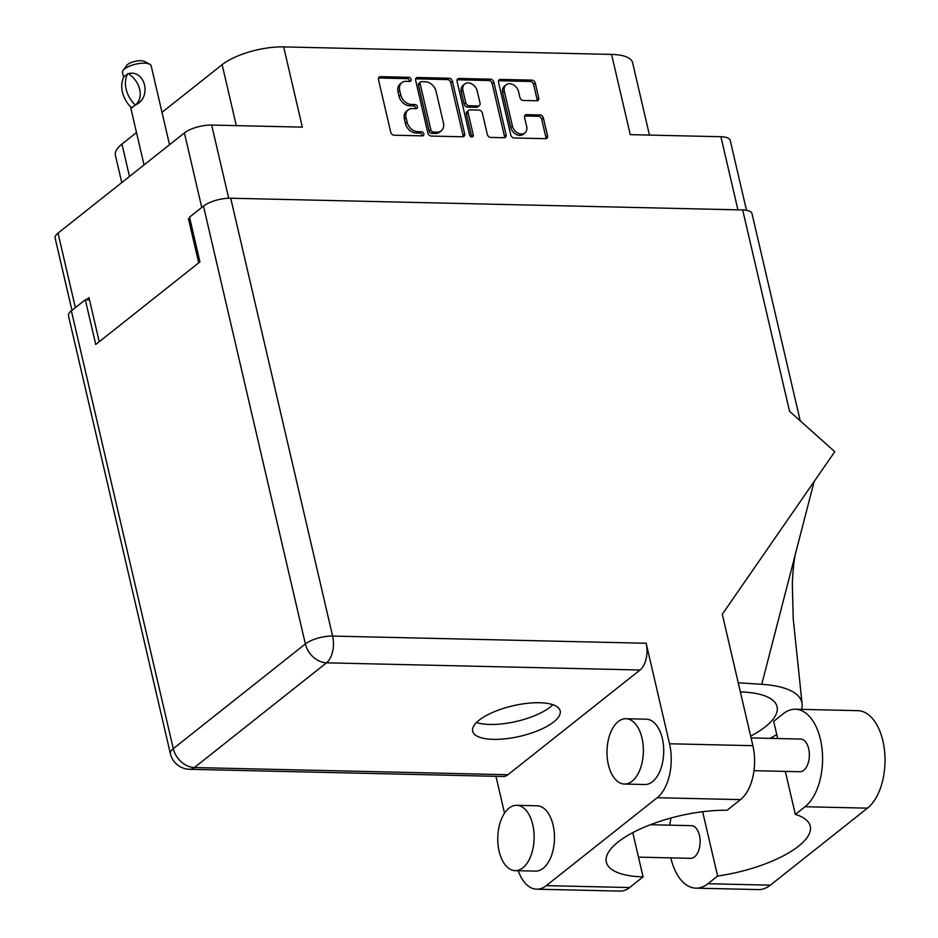 <?xml version="1.0" encoding="UTF-8"?>
<svg xmlns="http://www.w3.org/2000/svg" width="938" height="938" viewBox="0 0 938 938"><rect width="100%" height="100%" fill="white"/><g stroke="black" fill="none" stroke-linecap="round" stroke-linejoin="round"><path stroke-width="1.41" d="M506.133 84.807L504.456 86.144A8.583 6.472 51.6 0 0 502.651 92.698L510.729 127.392A8.583 6.472 51.6 0 0 519.675 135.389A8.583 6.472 51.6 0 0 523.181 134.275L524.87 132.95A8.583 6.472 51.6 0 0 526.664 126.384L524.6 117.531A3.213 2.415 51.6 0 1 525.268 115.081A3.213 2.415 51.6 0 1 526.581 114.659L540.042 114.975A3.213 2.415 51.6 0 1 543.383 117.965L547.546 135.822A3.213 2.415 51.6 0 1 546.866 138.273A3.213 2.415 51.6 0 1 545.564 138.683L514.118 137.968A3.213 2.415 51.6 0 1 510.776 134.978L498.512 82.274A3.213 2.415 51.6 0 1 499.18 79.824A3.213 2.415 51.6 0 1 500.493 79.413L531.928 80.129A3.213 2.415 51.6 0 1 535.281 83.119L538.717 97.904A3.213 2.415 51.6 0 1 538.049 100.354A3.213 2.415 51.6 0 1 536.735 100.776L523.275 100.46A3.213 2.415 51.6 0 1 519.933 97.482L518.585 91.69A8.583 6.472 51.6 0 0 513.321 84.76A8.583 6.472 51.6 0 0 506.133 84.807A8.583 6.472 51.6 0 0 504.339 91.373L512.406 126.055A8.583 6.472 51.6 0 0 521.352 134.052A8.583 6.472 51.6 0 0 524.87 132.95M471.884 136.995A2.239 1.688 51.6 0 0 473.268 134.99L468.097 112.736A3.213 2.415 51.6 0 1 468.766 110.285A3.213 2.415 51.6 0 1 470.079 109.875L479.001 110.074A3.213 2.415 51.6 0 1 482.355 113.064L487.326 134.439A3.213 2.415 51.6 0 0 490.668 137.429L504.128 137.734A3.213 2.415 51.6 0 0 505.441 137.323A3.213 2.415 51.6 0 0 506.11 134.873L493.845 82.169A3.213 2.415 51.6 0 0 490.504 79.179L459.057 78.464A3.213 2.415 51.6 0 0 457.744 78.874A3.213 2.415 51.6 0 0 457.076 81.325L469.539 134.908A2.239 1.688 51.6 0 0 471.884 136.995M471.65 136.971A2.239 1.688 51.6 0 0 471.591 136.327L473.268 134.99M189.675 217.792L188.456 218.753L198.727 262.851M201.752 207.462L184.411 132.926L58.027 233.116L75.368 307.641M99.229 341.725L88.969 297.627L86.249 299.773M464.673 133.923L452.409 81.219A3.213 2.415 51.6 0 0 449.068 78.229L417.621 77.514A3.213 2.415 51.6 0 0 416.32 77.924A3.213 2.415 51.6 0 0 415.64 80.375L427.904 133.079A3.213 2.415 51.6 0 0 431.246 136.069L462.692 136.784A3.213 2.415 51.6 0 0 464.005 136.373A3.213 2.415 51.6 0 0 464.673 133.923L462.997 135.248L450.732 82.556A3.213 2.415 51.6 0 0 447.391 79.566L415.944 78.851A3.213 2.415 51.6 0 0 415.675 78.851M406.06 81.325L409.718 81.407A2.239 1.688 51.6 0 0 408.769 77.315L380.453 76.658A3.213 2.415 51.6 0 0 379.14 77.08A3.213 2.415 51.6 0 0 378.471 79.531L390.736 132.223A3.213 2.415 51.6 0 0 394.077 135.213L422.393 135.869A2.239 1.688 51.6 0 0 421.443 131.766L417.773 131.683A10.259 7.739 51.6 0 1 407.069 122.116L406.048 117.731A10.259 7.739 51.6 0 1 408.194 109.875A10.259 7.739 51.6 0 1 412.392 108.55L416.05 108.632A2.239 1.688 51.6 0 0 415.1 104.54L411.442 104.458A10.259 7.739 51.6 0 1 400.737 94.89L399.705 90.494A10.259 7.739 51.6 0 1 401.863 82.65A10.259 7.739 51.6 0 1 406.06 81.325M737.925 209.842L720.912 136.725L630.254 134.65L611.576 54.416L283.663 46.9L302.329 127.134L211.66 125.059L228.696 198.235M121.764 182.593L115.409 155.321A45.739 15.946 -13.1 0 1 121.963 144.089L136.502 132.551M161.993 112.349L222.13 64.687A45.739 15.946 -13.1 0 1 283.663 46.9M611.576 54.416A45.739 15.946 -13.1 0 1 632.599 62.694L649.448 135.084M188.456 218.753L189.91 218.788M401.863 82.65L400.174 83.986A10.259 7.739 51.6 0 0 398.029 91.83L399.705 90.494M415.815 108.632A2.239 1.688 51.6 0 0 413.424 105.865L409.754 105.783A10.259 7.739 51.6 0 1 399.049 96.227L398.029 91.83M408.194 109.875L406.517 111.212A10.259 7.739 51.6 0 0 404.36 119.056L406.048 117.731M422.147 135.858A2.239 1.688 51.6 0 0 419.755 133.102L416.097 133.008A10.259 7.739 51.6 0 1 405.392 123.453L404.36 119.056M409.484 81.407A2.239 1.688 51.6 0 0 407.08 78.64L378.776 77.995A3.213 2.415 51.6 0 0 378.506 78.006M462.962 136.784A3.213 2.415 51.6 0 0 462.997 135.248M421.514 81.676A2.239 1.688 51.6 0 0 420.118 83.681L430.882 129.948A2.239 1.688 51.6 0 0 433.227 132.035L437.096 132.129A10.259 7.739 51.6 0 0 441.282 130.792A10.259 7.739 51.6 0 0 443.44 122.948L436.076 91.338A10.259 7.739 51.6 0 0 425.371 81.77L421.514 81.676M420.587 81.969L418.911 83.306A2.239 1.688 51.6 0 0 418.442 85.018L420.118 83.681M441.282 130.792L439.605 132.129A10.259 7.739 51.6 0 1 435.408 133.454L431.55 133.372A2.239 1.688 51.6 0 1 429.205 131.273L418.442 85.018M457.111 79.8A3.213 2.415 51.6 0 1 457.381 79.8L488.815 80.516L490.504 79.179M504.386 137.734A3.213 2.415 51.6 0 0 504.433 136.198L492.169 83.505A3.213 2.415 51.6 0 0 488.815 80.516M468.766 110.285L467.089 111.622A3.213 2.415 51.6 0 0 466.409 114.073L471.591 136.327M477.184 90.892A8.583 6.472 51.6 0 0 471.92 83.951A8.583 6.472 51.6 0 0 464.732 84.01A8.583 6.472 51.6 0 0 462.938 90.564L465.776 102.793A3.213 2.415 51.6 0 0 469.129 105.771L478.052 105.982A3.213 2.415 51.6 0 0 479.365 105.572A3.213 2.415 51.6 0 0 480.033 103.11L477.184 90.892M464.732 84.01L463.055 85.335A8.583 6.472 51.6 0 0 461.25 91.901L462.938 90.564M479.365 105.572L477.677 106.897A3.213 2.415 51.6 0 1 476.375 107.307L467.441 107.108A3.213 2.415 51.6 0 1 464.099 104.118L461.25 91.901M545.822 138.683A3.213 2.415 51.6 0 0 545.857 137.147L541.707 119.29A3.213 2.415 51.6 0 0 538.365 116.3L524.905 115.995A3.213 2.415 51.6 0 0 524.635 116.007M537.005 100.765A3.213 2.415 51.6 0 0 537.04 99.24L533.593 84.455A3.213 2.415 51.6 0 0 530.251 81.465L498.817 80.75A3.213 2.415 51.6 0 0 498.547 80.75M720.912 136.725A20.261 7.058 -13.1 0 1 730.221 140.395L746.496 210.3M184.411 132.926A20.261 7.058 -13.1 0 1 211.66 125.059M71.945 310.361L55.131 238.1A20.261 7.058 -13.1 0 1 58.027 233.116M777.684 738.534L773.686 721.357L783.394 713.666A50.969 28.351 91.3 0 1 795.389 709.234A50.969 28.351 91.3 0 1 820.433 739.414A50.969 28.351 91.3 0 1 805.05 806.727L795.342 814.419L785.329 771.399M795.389 709.234L857.824 710.664A50.969 28.351 91.3 0 1 882.869 740.844A50.969 28.351 91.3 0 1 867.474 808.157L770.344 885.155A50.969 28.351 91.3 0 1 758.338 889.587L695.914 888.157A50.969 28.351 91.3 0 1 670.834 857.871M499.133 851.305A32.678 18.174 -88.7 0 0 515.185 870.64A32.678 18.174 -88.7 0 0 532.749 824.654A32.678 18.174 -88.7 0 0 516.686 805.32A32.678 18.174 -88.7 0 0 499.133 851.305M515.185 870.64L535.551 871.109A32.678 18.174 -88.7 0 0 553.103 825.123A32.678 18.174 -88.7 0 0 537.04 805.789L516.686 805.32M608.375 764.705A32.678 18.174 -88.7 0 0 624.427 784.051A32.678 18.174 -88.7 0 0 641.991 738.065A32.678 18.174 -88.7 0 0 625.927 718.719A32.678 18.174 -88.7 0 0 608.375 764.705M624.427 784.051L644.793 784.52A32.678 18.174 -88.7 0 0 662.345 738.523A32.678 18.174 -88.7 0 0 646.282 719.188L625.927 718.719M539.538 702.738A44.93 15.665 166.9 0 0 493.54 712.036A44.93 15.665 166.9 0 0 472.682 731.241A44.93 15.665 166.9 0 0 493.329 739.367A44.93 15.665 166.9 0 0 539.327 730.081A44.93 15.665 166.9 0 0 560.185 710.875A44.93 15.665 166.9 0 0 539.538 702.738M552.869 704.719A44.93 15.665 -13.1 0 1 489.859 724.464A44.93 15.665 -13.1 0 1 476.527 722.483M751.068 737.925L800.642 739.062A16.333 9.087 91.3 0 1 808.673 748.735A16.333 9.087 91.3 0 1 799.891 771.728L753.976 770.673M650.397 824.725L691.4 825.663A16.333 9.087 91.3 0 1 699.431 835.336A16.333 9.087 91.3 0 1 690.649 858.329L638.473 857.133M504.527 813.14L495.956 776.324M518.245 870.71A40.838 22.711 -88.7 0 0 536.677 889.189A40.838 22.711 -88.7 0 0 546.279 885.648L629.621 887.547A40.838 22.711 91.3 0 1 620.006 891.1L536.677 889.189M657.21 797.71A40.838 22.711 -88.7 0 0 669.533 743.775L646.153 643.257A20.261 11.268 91.3 0 1 640.033 670.013L326.494 662.826L194.401 767.542A20.261 15.278 51.6 0 1 173.272 748.665A20.261 7.058 166.9 0 0 170.364 753.648L68.474 315.789A20.261 7.058 -13.1 0 1 71.37 310.818L173.272 748.665L305.366 643.949L203.476 206.102A20.261 7.058 -13.1 0 1 230.725 198.223L742.685 209.948L789.538 411.278L834.773 451.694L722.295 614.273L752.874 745.687A40.838 22.711 91.3 0 1 740.539 799.622L657.21 797.71L546.279 885.648M640.033 670.013L507.927 774.729A20.261 11.268 91.3 0 1 503.167 776.488L189.628 769.301A20.261 11.268 -88.7 0 0 194.401 767.542L507.927 774.729M740.539 799.622L727.091 810.28A81.676 28.468 166.9 0 0 643.855 827.375A81.676 28.468 166.9 0 0 606.335 862.116A81.676 28.468 166.9 0 0 643.069 876.889L629.621 887.547M632.775 832.651L643.069 876.889M89.485 299.855L85.323 299.75L71.37 310.818M203.476 206.102L189.523 217.159L199.935 261.89L95.735 344.492L85.323 299.75M742.685 209.948A20.261 7.058 -13.1 0 1 751.995 213.618L800.22 420.822M770.121 738.358A101.281 35.304 166.9 0 0 776.758 734.571M801.568 709.374A101.281 35.304 166.9 0 0 802.072 703.582A101.281 35.304 166.9 0 0 761.75 684.306L738.241 682.794M740.363 691.916A81.676 28.468 -13.1 0 1 777.063 706.689A81.676 28.468 -13.1 0 1 750.658 736.142M761.75 684.306L814.137 481.522M702.644 811.722L717.605 876.033L707.909 883.725A50.969 28.351 91.3 0 1 695.914 888.157M669.709 825.159A50.969 28.351 91.3 0 1 671.116 817.971M717.605 876.033A81.676 28.468 166.9 0 0 810.244 826.12A81.676 28.468 166.9 0 0 795.342 814.419M123.64 77.303L122.526 72.496A14.703 5.124 -13.1 0 1 123.124 70.397A14.703 5.124 -13.1 0 1 124.625 68.884A14.703 5.124 -13.1 0 1 137.511 63.784A14.703 5.124 -13.1 0 1 149.705 64.218A14.703 5.124 -13.1 0 1 151.17 65.824L169.532 144.733M128.295 73.645C145.355 69.224 152.05 97.939 135.553 104.822L133.395 106.522L135.553 104.822A20.261 15.278 -128.4 0 0 128.295 73.645L124.027 76.553A26.299 19.839 51.6 0 0 131.285 107.729L130.839 108.233L130.933 107.378M123.124 70.397L126.653 65.508A9.802 3.412 -13.1 0 1 127.662 64.499A9.802 3.412 -13.1 0 1 136.245 61.111A9.802 3.412 -13.1 0 1 144.382 61.392L149.705 64.218M134.99 104.81A26.299 19.839 -128.4 0 1 127.732 73.633M131.285 107.729L133.395 106.522L131.859 107.753M510.729 127.392L512.406 126.055M399.049 96.227L400.737 94.89M409.754 105.783L411.442 104.458M413.424 105.865L415.1 104.54M405.392 123.453L407.069 122.116M416.097 133.008L417.773 131.683M419.755 133.102L421.443 131.766M378.776 77.995L380.453 76.658M407.08 78.64L408.769 77.315M450.732 82.556L452.409 81.219M415.944 78.851L417.621 77.514M447.391 79.566L449.068 78.229M429.205 131.273L430.882 129.948M431.55 133.372L433.227 132.035M435.408 133.454L437.096 132.129M457.381 79.8L459.057 78.464M492.169 83.505L493.845 82.169M504.433 136.198L506.11 134.873M466.409 114.073L468.097 112.736M464.099 104.118L465.776 102.793M467.441 107.108L469.129 105.771M476.375 107.307L478.052 105.982M502.651 92.698L504.339 91.373M524.905 115.995L526.581 114.659M538.365 116.3L540.042 114.975M541.707 119.29L543.383 117.965M545.857 137.147L547.546 135.822M498.817 80.75L500.493 79.413M530.251 81.465L531.928 80.129M533.593 84.455L535.281 83.119M537.04 99.24L538.717 97.904M121.963 144.089L129.491 176.461M236.306 125.622L222.13 64.687M669.533 743.775L752.874 745.687M230.725 198.223L332.615 636.081L646.153 643.257M326.494 662.826A20.261 11.268 -88.7 0 0 332.615 636.081A20.261 7.058 -13.1 0 0 305.366 643.949A20.261 15.278 51.6 0 0 326.494 662.826M707.909 883.725L770.344 885.155M805.05 806.727L867.474 808.157M802.072 703.594L793.231 618.846L792.329 584.034C793.056 567.642 794.392 556.445 796.327 550.454M170.364 753.648A20.261 20.261 0 0 0 189.628 769.301M144.042 164.936L130.839 108.233"/></g></svg>
